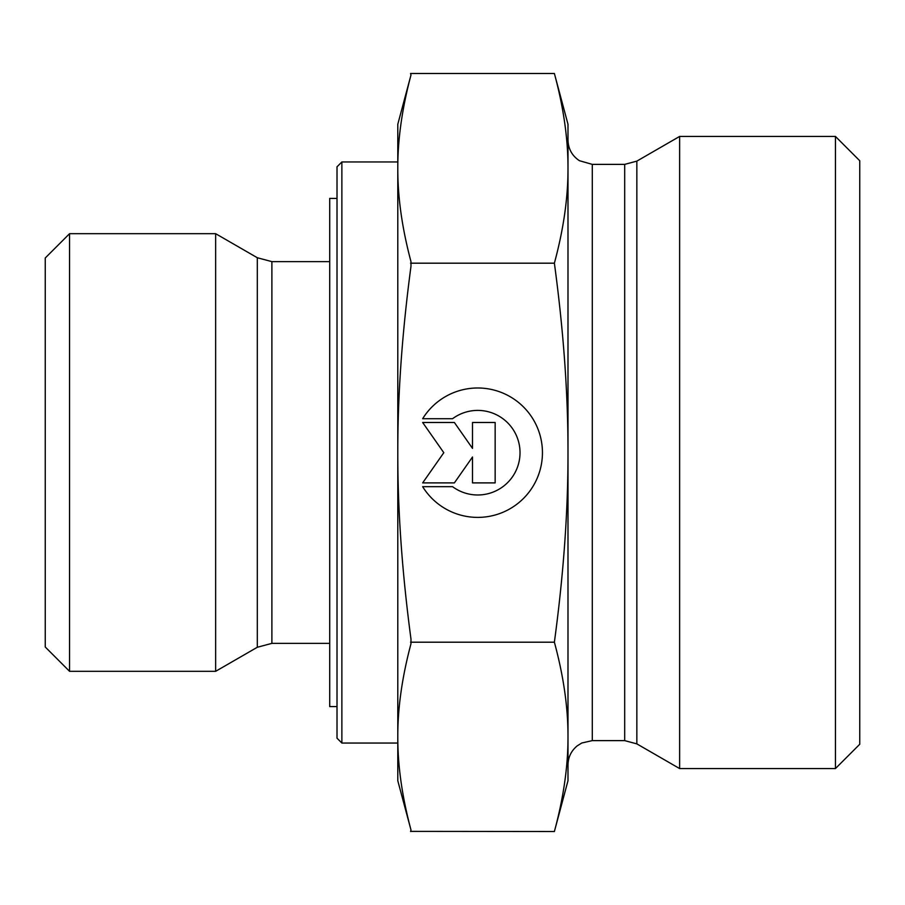 <?xml version="1.0" encoding="UTF-8"?>
<svg xmlns="http://www.w3.org/2000/svg" width="905" height="905" viewBox="0 0 905 905"><rect width="100%" height="100%" fill="white"/><g stroke="black" fill="none" stroke-linecap="round" stroke-linejoin="round"><path stroke-width="1.36" d="M422.658 418.71L452.568 418.71L422.658 418.71A64.719 64.719 0 0 1 542.446 452.692A64.719 64.719 0 0 1 422.658 486.675A64.719 64.719 180 0 0 542.446 452.692M452.568 418.71L452.568 418.71A42.286 42.286 0 0 1 520.024 452.692L520.024 452.692A42.286 42.286 180 0 0 452.568 418.71M422.658 486.675L452.568 486.675A42.286 42.286 180 0 0 520.024 452.692M472.501 422.488L495.148 422.488L495.148 482.897L472.501 482.897L472.501 457.014L454.378 482.897L422.658 482.897L443.812 452.692L422.658 422.488L454.378 422.488L472.501 448.371L472.501 422.488L472.501 448.371M422.658 422.488L443.812 452.692M422.658 482.897L454.378 482.897L472.501 457.014M472.501 482.897L495.148 482.897L495.148 422.488M341.875 161.95L337.011 166.814L337.011 738.186L341.875 743.05L341.875 161.95L397.793 161.95L397.793 452.692C397.702 510.397 402.103 572.537 410.983 639.088L410.983 643.749C402.103 676.997 397.702 708.027 397.793 736.851C397.702 765.675 402.103 796.717 410.983 829.953L410.576 831.514L410.983 829.953L397.793 780.732L397.793 124.268L410.983 75.036C402.103 108.362 397.702 139.461 397.793 168.341C397.702 197.222 402.103 228.32 410.983 261.636L410.983 266.296C402.103 332.848 397.702 394.987 397.793 452.692M341.875 743.05L397.793 743.05L397.793 736.851M257.303 647.267L215.639 671.318L215.639 233.682L257.303 257.733L257.303 647.267L271.885 643.365L271.885 261.636L329.714 261.636M69.561 233.682L45.25 257.993L45.25 647.007L69.561 671.318L69.561 233.682L215.639 233.682M410.61 831.378L554.38 831.514L567.989 780.732L567.989 736.851C568.091 707.608 563.555 676.058 554.38 642.199C563.555 574.392 568.091 511.223 567.989 452.692L567.989 452.5C568.08 394.026 563.544 330.925 554.38 263.185C563.555 229.248 568.091 197.641 567.989 168.341C568.091 139.042 563.555 107.424 554.38 73.486L567.989 124.268L567.989 764.929C568.159 757.146 571.247 750.788 577.254 745.833L581.779 743.005L592.3 740.618L592.3 164.382L624.688 164.382L624.688 740.618L636.849 743.876L636.849 161.124L624.688 164.382M554.38 73.486L410.576 73.486L410.983 75.047M410.576 642.199L554.38 642.199M410.576 263.185L554.38 263.185M554.38 831.514C563.555 797.644 568.091 766.094 567.989 736.851M636.849 743.876L679.632 768.571L679.632 136.429L636.849 161.124M835.439 768.571L859.75 744.261L859.75 160.739L835.439 136.429L835.439 768.571L679.632 768.571M337.011 198.421L329.714 198.421L329.714 706.579L337.011 706.579M271.885 643.365L329.714 643.365M257.303 257.733L271.885 261.636M69.561 671.318L215.639 671.318M592.3 740.618L624.688 740.618M592.3 164.382L579.438 160.705C572.073 155.796 568.261 148.918 567.989 140.071M835.439 136.429L679.632 136.429"/></g></svg>
